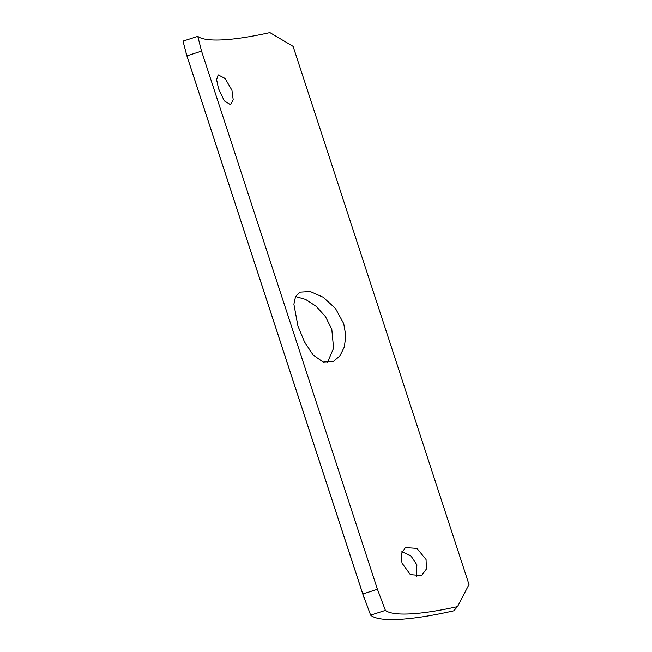 <?xml version="1.0" encoding="UTF-8"?>
<svg xmlns="http://www.w3.org/2000/svg" width="652" height="652" viewBox="0 0 652 652"><rect width="100%" height="100%" fill="white"/><g stroke="black" fill="none" stroke-linecap="round" stroke-linejoin="round"><path stroke-width="0.98" d="M343.71 323.596L335.446 308.453L323.147 297.214L310.238 291.509L300.018 292.129L295.519 296.668L293.897 304.256L297.923 325.976L304.508 341.941L313.09 354.933L323.131 362.047L333.392 361.404L339.904 355.894L344.346 346.954L345.813 335.723L343.71 323.596M327.288 362.773L333.571 348.258L331.803 329.333L325.495 316.685L316.187 306.35L305.601 299.415L295.584 296.538M231.933 90.261L225.111 78.484L218.2 74.898L216.562 79.487L218.51 88.664L224.288 100.873L230.588 104.719L233.188 99.732L231.933 90.261M416.261 576.759L416.881 564.795L410.801 555.757L401.836 551.739M426.058 559.497L416.93 548.381L405.381 547.607L401.216 553.752L401.974 563.043L410.336 574.599L421.542 575.569L426.375 569.041L426.058 559.497M385.397 610.386L370.621 615.154L362.805 593.996L377.435 589.286L385.397 610.386A129.561 24.637 161.9 0 0 457.525 606.629L469.008 584.518L293.107 46.357L269.904 32.6A129.561 24.637 161.9 0 1 197.776 36.357L201.541 51.125L186.904 55.844L182.992 41.117L197.776 36.357M377.435 589.286L201.541 51.125M362.805 593.996L186.904 55.844M370.621 615.154A144.94 27.563 161.9 0 0 453.727 610.826L457.525 606.629M363.93 597.566L186.089 53.448"/></g></svg>
